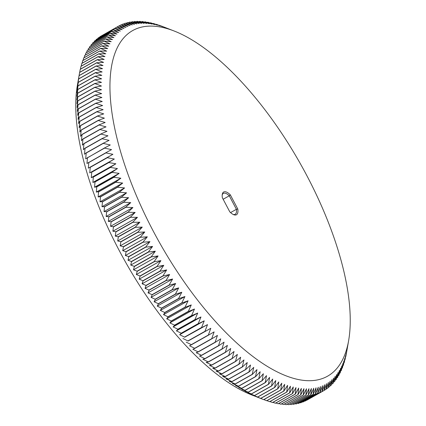 <?xml version="1.0" encoding="UTF-8"?>
<svg xmlns="http://www.w3.org/2000/svg" width="426" height="426" viewBox="0 0 426 426"><rect width="100%" height="100%" fill="white"/><g stroke="black" fill="none" stroke-linecap="round" stroke-linejoin="round"><path stroke-width="0.64" d="M230.333 194.879L237.783 209.012A13.041 5.304 -119.4 0 1 233.746 214.704A13.041 5.304 -119.4 0 1 229.8 211.866L222.351 197.733A13.041 5.304 -119.4 0 1 222.271 194.362A13.041 5.304 -119.4 0 1 230.333 194.879L229.284 195.8A12.013 4.888 -119.4 0 0 223.346 193.372A12.013 4.888 -119.4 0 0 222.196 194.991M322.418 378.533A198.42 80.706 60.6 0 0 348.66 340.459A198.42 80.706 60.6 0 0 300.357 163.717A198.42 80.706 60.6 0 0 174.069 30.976A198.42 80.706 60.6 0 0 136.65 196.269A198.42 80.706 60.6 0 0 322.418 378.533M237.783 209.012L236.398 209.299L229.284 195.8L223.155 199.256M230.562 212.59L236.398 209.299A12.013 4.888 -119.4 0 1 235.152 214.294A12.013 4.888 -119.4 0 1 233.171 214.443M174.069 30.976L162.301 26.391A209.145 85.067 60.6 0 0 162.2 26.353L159.313 25.294A209.145 85.067 60.6 0 0 159.218 25.256L162.982 26.795L156.374 24.325A209.145 85.067 60.6 0 0 156.278 24.298L160.133 25.917L153.482 23.494A209.145 85.067 60.6 0 0 153.387 23.467L157.327 25.171L150.639 22.791A209.145 85.067 60.6 0 0 150.543 22.77L154.574 24.554L147.843 22.227A209.145 85.067 60.6 0 0 147.753 22.205L151.869 24.069L145.106 21.79A209.145 85.067 60.6 0 0 145.016 21.779L149.222 23.712L142.417 21.492A209.145 85.067 60.6 0 0 142.332 21.486L146.624 23.489L139.792 21.327A209.145 85.067 60.6 0 0 139.707 21.327L144.084 23.398L137.22 21.3A209.145 85.067 60.6 0 0 137.14 21.3L141.608 23.435L134.712 21.407A209.145 85.067 60.6 0 0 134.632 21.412L139.185 23.606L132.268 21.646A209.145 85.067 60.6 0 0 132.188 21.657L136.826 23.909L129.887 22.019A209.145 85.067 60.6 0 0 129.808 22.035L134.531 24.346L127.571 22.53A209.145 85.067 60.6 0 0 127.496 22.546L132.305 24.91L125.324 23.174A209.145 85.067 60.6 0 0 125.249 23.196L130.143 25.603L123.146 23.947A209.145 85.067 60.6 0 0 123.077 23.978L128.05 26.428L121.037 24.857A209.145 85.067 60.6 0 0 120.968 24.889L126.027 27.386L119.003 25.901A209.145 85.067 60.6 0 0 118.939 25.933L124.072 28.467L117.043 27.072A209.145 85.067 60.6 0 0 116.98 27.11L122.193 29.682L115.158 28.372A209.145 85.067 60.6 0 0 115.095 28.42L120.388 31.023L113.348 29.809A209.145 85.067 60.6 0 0 113.289 29.857L118.662 32.488L111.617 31.37A209.145 85.067 60.6 0 0 111.564 31.423L117.012 34.075L109.967 33.058A209.145 85.067 60.6 0 0 109.913 33.116L115.435 35.789L108.396 34.873A209.145 85.067 60.6 0 0 108.342 34.937L113.939 37.626L106.905 36.812A209.145 85.067 60.6 0 0 106.857 36.881L112.528 39.586L105.499 38.878A209.145 85.067 60.6 0 0 105.451 38.947L111.191 41.668L104.173 41.061A209.145 85.067 60.6 0 0 104.13 41.136L109.94 43.862L102.938 43.367A209.145 85.067 60.6 0 0 102.895 43.447L108.774 46.178L101.782 45.795A209.145 85.067 60.6 0 0 101.745 45.875L107.693 48.607L100.717 48.335A209.145 85.067 60.6 0 0 100.685 48.42L106.692 51.152L99.737 50.992A209.145 85.067 60.6 0 0 99.705 51.083L105.781 53.804L98.843 53.761A209.145 85.067 60.6 0 0 98.816 53.857L104.95 56.573L98.044 56.642A209.145 85.067 60.6 0 0 98.017 56.743L104.21 59.443L97.325 59.635A209.145 85.067 60.6 0 0 97.304 59.736L103.561 62.42L96.702 62.734A209.145 85.067 60.6 0 0 96.681 62.84L102.991 65.503L96.169 65.939A209.145 85.067 60.6 0 0 96.154 66.046L102.517 68.687L95.722 69.241A209.145 85.067 60.6 0 0 95.712 69.353L102.128 71.967L95.371 72.649A209.145 85.067 60.6 0 0 95.36 72.766L101.825 75.349L95.104 76.153A209.145 85.067 60.6 0 0 95.099 76.27L101.617 78.821L94.934 79.753A209.145 85.067 60.6 0 0 94.929 79.875L101.494 82.383L94.854 83.443A209.145 85.067 60.6 0 0 94.854 83.565L101.463 86.036L94.865 87.224A209.145 85.067 60.6 0 0 94.865 87.351L101.516 89.779L94.966 91.095A209.145 85.067 60.6 0 0 94.971 91.223L101.665 93.603L95.163 95.046A209.145 85.067 60.6 0 0 95.168 95.179L101.899 97.506L95.445 99.082A209.145 85.067 60.6 0 0 95.456 99.215L102.224 101.489L95.818 103.193A209.145 85.067 60.6 0 0 95.834 103.332L102.634 105.552L96.287 107.384A209.145 85.067 60.6 0 0 96.303 107.522L103.14 109.679L96.84 111.644A209.145 85.067 60.6 0 0 96.862 111.788L103.726 113.88L97.49 115.973A209.145 85.067 60.6 0 0 97.511 116.122L104.402 118.151L98.225 120.372A209.145 85.067 60.6 0 0 98.252 120.521L105.169 122.48L99.05 124.834A209.145 85.067 60.6 0 0 99.077 124.983L106.021 126.873L99.961 129.355A209.145 85.067 60.6 0 0 99.993 129.504L106.953 131.32L100.962 133.934A209.145 85.067 60.6 0 0 100.999 134.083L107.975 135.819L102.048 138.562A209.145 85.067 60.6 0 0 102.091 138.716L109.083 140.372L103.225 143.248A209.145 85.067 60.6 0 0 103.262 143.402L110.275 144.973L104.482 147.971A209.145 85.067 60.6 0 0 104.524 148.131L111.548 149.617L105.829 152.748A209.145 85.067 60.6 0 0 105.872 152.907L112.901 154.303L107.251 157.556A209.145 85.067 60.6 0 0 107.304 157.716L114.338 159.026L108.763 162.407A209.145 85.067 60.6 0 0 108.816 162.567L115.856 163.781L110.355 167.285A209.145 85.067 60.6 0 0 110.409 167.45L117.448 168.568L112.022 172.2A209.145 85.067 60.6 0 0 112.081 172.36L119.126 173.382L113.774 177.136A209.145 85.067 60.6 0 0 113.833 177.301L120.872 178.217L115.6 182.094A209.145 85.067 60.6 0 0 115.664 182.259L122.699 183.073L117.501 187.073A209.145 85.067 60.6 0 0 117.571 187.238L124.594 187.951L119.482 192.062A209.145 85.067 60.6 0 0 119.552 192.232L126.57 192.834L121.532 197.068A209.145 85.067 60.6 0 0 121.602 197.238L128.609 197.733L123.657 202.084A209.145 85.067 60.6 0 0 123.732 202.249L130.723 202.632L125.851 207.1A209.145 85.067 60.6 0 0 125.926 207.265L132.901 207.542L128.119 212.116A209.145 85.067 60.6 0 0 128.194 212.286L135.149 212.441L130.447 217.132A209.145 85.067 60.6 0 0 130.526 217.297L137.46 217.34L132.848 222.143A209.145 85.067 60.6 0 0 132.928 222.308L139.834 222.234L135.308 227.138A209.145 85.067 60.6 0 0 135.388 227.303L142.273 227.111L137.827 232.122A209.145 85.067 60.6 0 0 137.912 232.292L144.771 231.978L140.415 237.09A209.145 85.067 60.6 0 0 140.5 237.255L147.327 236.824L143.056 242.037A209.145 85.067 60.6 0 0 143.141 242.202L149.936 241.643L145.751 246.963A209.145 85.067 60.6 0 0 145.841 247.123L152.599 246.441L148.504 251.857A209.145 85.067 60.6 0 0 148.599 252.016L155.32 251.212L151.31 256.718A209.145 85.067 60.6 0 0 151.406 256.878L158.089 255.946L154.169 261.548A209.145 85.067 60.6 0 0 154.265 261.708L160.906 260.648L157.072 266.335A209.145 85.067 60.6 0 0 157.167 266.495L163.765 265.307L160.022 271.085A209.145 85.067 60.6 0 0 160.123 271.24L166.672 269.924L163.02 275.787A209.145 85.067 60.6 0 0 163.121 275.942L169.623 274.498L166.055 280.441A209.145 85.067 60.6 0 0 166.161 280.596L172.615 279.019L169.133 285.042A209.145 85.067 60.6 0 0 169.239 285.191L175.64 283.492L172.248 289.589A209.145 85.067 60.6 0 0 172.354 289.739L178.702 287.907L175.4 294.073A209.145 85.067 60.6 0 0 175.507 294.222L181.801 292.263L178.585 298.498A209.145 85.067 60.6 0 0 178.691 298.647L184.932 296.555L181.801 302.859A209.145 85.067 60.6 0 0 181.907 303.003L188.09 300.783L185.044 307.151A209.145 85.067 60.6 0 0 185.156 307.295L191.274 304.941L188.313 311.374A209.145 85.067 60.6 0 0 188.425 311.512L194.48 309.031L191.609 315.522A209.145 85.067 60.6 0 0 191.721 315.655L197.712 313.046L194.927 319.591A209.145 85.067 60.6 0 0 195.039 319.724L200.96 316.981L198.26 323.579A209.145 85.067 60.6 0 0 198.372 323.707L204.23 320.837L201.61 327.482A209.145 85.067 60.6 0 0 201.722 327.61L207.515 324.612L204.981 331.3A209.145 85.067 60.6 0 0 205.092 331.428L210.811 328.302L208.357 335.033A209.145 85.067 60.6 0 0 208.468 335.155L214.118 331.902L211.743 338.67A209.145 85.067 60.6 0 0 211.855 338.792L217.436 335.411L215.141 342.216A209.145 85.067 60.6 0 0 215.252 342.334L220.753 338.83L218.538 345.667A209.145 85.067 60.6 0 0 218.65 345.779L224.076 342.147L221.941 349.016A209.145 85.067 60.6 0 0 222.052 349.123L227.404 345.374L225.338 352.265A209.145 85.067 60.6 0 0 225.455 352.371L230.727 348.495L228.741 355.406A209.145 85.067 60.6 0 0 228.853 355.508L234.044 351.514L232.133 358.447A209.145 85.067 60.6 0 0 232.245 358.543L237.357 354.427L235.519 361.376A209.145 85.067 60.6 0 0 235.631 361.472L240.663 357.238L238.895 364.193A209.145 85.067 60.6 0 0 239.007 364.283L243.954 359.938L242.256 366.898A209.145 85.067 60.6 0 0 242.367 366.988L247.234 362.526L245.605 369.491A209.145 85.067 60.6 0 0 245.717 369.576L250.499 364.997L248.933 371.967A209.145 85.067 60.6 0 0 249.045 372.047L253.747 367.361L252.245 374.326A209.145 85.067 60.6 0 0 252.357 374.401L256.969 369.603L255.536 376.563A209.145 85.067 60.6 0 0 255.643 376.637L260.174 371.728L258.8 378.682A209.145 85.067 60.6 0 0 258.907 378.751L263.353 373.735L262.038 380.674A209.145 85.067 60.6 0 0 262.144 380.737L266.5 375.625L265.244 382.543A209.145 85.067 60.6 0 0 265.35 382.601L269.621 377.388L268.423 384.289A209.145 85.067 60.6 0 0 268.524 384.343L272.709 379.028L271.564 385.903A209.145 85.067 60.6 0 0 271.666 385.956L275.76 380.546L274.669 387.394A209.145 85.067 60.6 0 0 274.775 387.442L278.78 381.936L277.741 388.752A209.145 85.067 60.6 0 0 277.843 388.794L281.762 383.198L280.766 389.982A209.145 85.067 60.6 0 0 280.867 390.019L284.696 384.332L283.753 391.079A209.145 85.067 60.6 0 0 283.849 391.116L287.593 385.338L286.693 392.048A209.145 85.067 60.6 0 0 286.789 392.074L290.441 386.217L289.584 392.878A209.145 85.067 60.6 0 0 289.68 392.905L293.248 386.962L292.428 393.581A209.145 85.067 60.6 0 0 292.524 393.603L296.001 387.58L295.223 394.146A209.145 85.067 60.6 0 0 295.314 394.162L298.706 388.07L297.966 394.582A209.145 85.067 60.6 0 0 298.056 394.593L301.358 388.421L300.649 394.881A209.145 85.067 60.6 0 0 300.735 394.886L303.951 388.645L303.275 395.04A209.145 85.067 60.6 0 0 303.365 395.046L306.491 388.741L305.847 395.072A209.145 85.067 60.6 0 0 305.932 395.072L308.972 388.698L308.355 394.966A209.145 85.067 60.6 0 0 308.435 394.961L311.39 388.528L310.799 394.726A209.145 85.067 60.6 0 0 310.879 394.716L313.749 388.224L313.179 394.354A209.145 85.067 60.6 0 0 313.259 394.338L316.044 387.793L315.496 393.842A209.145 85.067 60.6 0 0 315.57 393.821L318.275 387.229L317.743 393.198A209.145 85.067 60.6 0 0 317.817 393.177L320.437 386.531L319.921 392.421A209.145 85.067 60.6 0 0 319.995 392.394L322.53 385.706L322.029 391.515A209.145 85.067 60.6 0 0 322.099 391.483L324.553 384.747L324.064 390.472A209.145 85.067 60.6 0 0 324.133 390.434L326.502 383.666L326.023 389.3A209.145 85.067 60.6 0 0 326.087 389.257L328.382 382.452L327.908 387.995A209.145 85.067 60.6 0 0 327.972 387.953L330.187 381.116L329.719 386.563A209.145 85.067 60.6 0 0 329.777 386.515L331.918 379.646L331.449 385.003A209.145 85.067 60.6 0 0 331.508 384.95L333.569 378.059L333.1 383.315A209.145 85.067 60.6 0 0 333.153 383.256L335.14 376.344L334.671 381.499A209.145 85.067 60.6 0 0 334.724 381.435L336.636 374.507L336.162 379.561A209.145 85.067 60.6 0 0 336.21 379.491L338.052 372.548L337.568 377.495A209.145 85.067 60.6 0 0 337.616 377.425L339.384 370.466L338.894 375.311A209.145 85.067 60.6 0 0 338.936 375.237L340.635 368.272L340.129 373.006A209.145 85.067 60.6 0 0 340.172 372.926L341.801 365.955L341.285 370.577A209.145 85.067 60.6 0 0 341.322 370.498L342.887 363.527L342.35 368.037A209.145 85.067 60.6 0 0 342.387 367.952L343.883 360.982L343.329 365.38A209.145 85.067 60.6 0 0 343.361 365.29L344.799 358.33L344.224 362.611A209.145 85.067 60.6 0 0 344.251 362.515L345.624 355.566L345.028 359.725A209.145 85.067 60.6 0 0 345.049 359.629L346.365 352.691L345.742 356.738A209.145 85.067 60.6 0 0 345.763 356.637L346.365 353.639A209.145 85.067 60.6 0 0 346.386 353.532L348.66 340.459M319.921 392.421L302.854 402.053L302.311 401.926M302.854 402.053A209.145 85.067 60.6 0 0 302.923 402.022L319.995 392.394M322.029 391.515L304.622 401.068M304.963 401.143A209.145 85.067 60.6 0 0 305.032 401.111L322.099 391.483M324.064 390.472L306.869 400.073M306.997 400.099A209.145 85.067 60.6 0 0 307.061 400.067L324.133 390.434M326.023 389.3L324.159 390.354M327.908 387.995L326.188 388.97M329.719 386.563L328.132 387.458M331.449 385.003L329.996 385.823M333.1 383.315L331.774 384.066M334.671 381.499L333.467 382.181M336.162 379.561L335.076 380.173M337.568 377.495L336.599 378.043M338.894 375.311L338.031 375.796M340.129 373.006L339.378 373.426M341.285 370.577L340.635 370.945M342.35 368.037L341.806 368.346M343.329 365.38L342.887 365.63M344.224 362.611L343.878 362.803M153.387 23.467L153.062 23.648M150.543 22.77L150.122 23.009M147.753 22.205L147.231 22.503M145.016 21.779L144.387 22.131M142.332 21.486L141.597 21.896M139.707 21.327L138.865 21.801M137.14 21.3L136.187 21.838M134.632 21.412L133.567 22.014M132.188 21.657L131.006 22.322M129.808 22.035L128.503 22.77M127.496 22.546L126.064 23.355M125.249 23.196L123.689 24.074M123.077 23.978L121.378 24.932M120.968 24.889L119.131 25.927M118.939 25.933L101.841 35.646M117.043 27.072L99.977 36.7A209.145 85.067 60.6 0 0 99.913 36.742L116.98 27.11M99.812 37.03L99.913 36.742M115.158 28.372L98.092 38.005A209.145 85.067 60.6 0 0 98.028 38.047L115.095 28.42M97.868 38.542L98.028 38.047M113.348 29.809L96.281 39.437A209.145 85.067 60.6 0 0 96.223 39.485L113.289 29.857M96.004 40.177L96.223 39.485M111.617 31.37L94.551 40.997A209.145 85.067 60.6 0 0 94.492 41.05L111.564 31.423M94.226 41.934L94.492 41.05M109.967 33.058L92.9 42.685A209.145 85.067 60.6 0 0 92.847 42.744L109.913 33.116M92.533 43.819L92.847 42.744M108.396 34.873L91.329 44.501A209.145 85.067 60.6 0 0 91.276 44.565L108.342 34.937M90.924 45.827L91.276 44.565M106.905 36.812L89.838 46.439A209.145 85.067 60.6 0 0 89.79 46.509L106.857 36.881M89.401 47.957L89.79 46.509M105.499 38.878L88.432 48.505A209.145 85.067 60.6 0 0 88.384 48.575L105.451 38.947M87.969 50.204L88.384 48.575M104.173 41.061L87.106 50.689A209.145 85.067 60.6 0 0 87.064 50.763L104.13 41.136M86.622 52.574L87.064 50.763M102.938 43.367L85.871 52.994A209.145 85.067 60.6 0 0 85.828 53.074L102.895 43.447M85.365 55.055L85.828 53.074M101.782 45.795L84.715 55.423A209.145 85.067 60.6 0 0 84.678 55.502L101.745 45.875M84.194 57.654L84.678 55.502M100.717 48.335L83.65 57.963A209.145 85.067 60.6 0 0 83.613 58.048L100.685 48.42M83.113 60.37L83.613 58.048M99.737 50.992L82.671 60.62A209.145 85.067 60.6 0 0 82.639 60.71L99.705 51.083M82.122 63.197L82.639 60.71M98.843 53.761L81.776 63.389A209.145 85.067 60.6 0 0 81.749 63.485L98.816 53.857M81.222 66.131L81.749 63.485M98.044 56.642L80.972 66.275A209.145 85.067 60.6 0 0 80.951 66.371L98.017 56.743M80.413 69.177L80.951 66.371M97.325 59.635L80.258 69.262A209.145 85.067 60.6 0 0 80.237 69.363L97.304 59.736M79.694 72.329L80.237 69.363M96.702 62.734L79.635 72.361A209.145 85.067 60.6 0 0 79.614 72.468L96.681 62.84M96.169 65.939L79.098 75.567L78.416 79.369L79.614 72.468M79.098 75.567A209.145 85.067 60.6 0 0 79.082 75.674L96.154 66.046M95.722 69.241L78.656 78.874L77.937 82.548L79.082 75.674M78.656 78.874A209.145 85.067 60.6 0 0 78.64 78.986L95.712 69.353M95.371 72.649L78.299 82.277L77.548 85.834L78.64 78.986M78.299 82.277A209.145 85.067 60.6 0 0 78.293 82.394L95.36 72.766M95.104 76.153L78.038 85.78L77.25 89.21L78.293 82.394M78.038 85.78A209.145 85.067 60.6 0 0 78.033 85.898L95.099 76.27M94.934 79.753L77.867 89.38L77.037 92.687L78.033 85.898M77.867 89.38A209.145 85.067 60.6 0 0 77.862 89.503L94.929 79.875M94.854 83.443L77.788 93.07L76.914 96.249L77.862 89.503M77.788 93.07A209.145 85.067 60.6 0 0 77.788 93.198L94.854 83.565M94.865 87.224L77.798 96.851L76.882 99.902L77.788 93.198M77.798 96.851A209.145 85.067 60.6 0 0 77.798 96.979L94.865 87.351M94.966 91.095L77.899 100.722L76.941 103.646L77.798 96.979M77.899 100.722A209.145 85.067 60.6 0 0 77.905 100.85L94.971 91.223M95.163 95.046L78.091 104.674L77.085 107.469L77.905 100.85M78.091 104.674A209.145 85.067 60.6 0 0 78.102 104.807L95.168 95.179M95.445 99.082L78.379 108.71L77.324 111.372L78.102 104.807M78.379 108.71A209.145 85.067 60.6 0 0 78.389 108.843L95.456 99.215M95.818 103.193L78.751 112.821L77.644 115.355L78.389 108.843M78.751 112.821A209.145 85.067 60.6 0 0 78.767 112.959L95.834 103.332M96.287 107.384L79.22 117.012L78.059 119.413L78.767 112.959M79.22 117.012A209.145 85.067 60.6 0 0 79.236 117.15L96.303 107.522M96.84 111.644L79.774 121.272L78.56 123.545L79.236 117.15M79.774 121.272A209.145 85.067 60.6 0 0 79.795 121.415L96.862 111.788M97.49 115.973L80.423 125.601L79.151 127.747L79.795 121.415M80.423 125.601A209.145 85.067 60.6 0 0 80.445 125.75L97.511 116.122M98.225 120.372L81.158 129.999L79.827 132.017L80.445 125.75M81.158 129.999A209.145 85.067 60.6 0 0 81.185 130.148L98.252 120.521M99.05 124.834L81.984 134.462L80.589 136.347L81.185 130.148M81.984 134.462A209.145 85.067 60.6 0 0 82.01 134.611L99.077 124.983M99.961 129.355L82.894 138.982L81.441 140.734L82.01 134.611M82.894 138.982A209.145 85.067 60.6 0 0 82.926 139.132L99.993 129.504M100.962 133.934L83.895 143.562L82.378 145.186L82.926 139.132M83.895 143.562A209.145 85.067 60.6 0 0 83.933 143.716L100.999 134.083M102.048 138.562L84.982 148.195L83.4 149.686L83.933 143.716M84.982 148.195A209.145 85.067 60.6 0 0 85.019 148.349L102.091 138.716M103.225 143.248L86.159 152.875L84.508 154.239L85.019 148.349M86.159 152.875A209.145 85.067 60.6 0 0 86.196 153.03L103.262 143.402M104.482 147.971L85.695 158.839L86.196 153.03M87.415 157.604A209.145 85.067 60.6 0 0 87.458 157.758L104.524 148.131M105.829 152.748L86.968 163.483L87.458 157.758M88.757 162.375A209.145 85.067 60.6 0 0 88.805 162.535L105.872 152.907M112.901 154.303L88.326 168.169L88.805 162.535M107.251 157.556L88.326 168.169M90.184 167.184A209.145 85.067 60.6 0 0 90.232 167.349L107.304 157.716M114.338 159.026L89.764 172.892L90.232 167.349M108.763 162.407L89.764 172.892M91.696 172.035A209.145 85.067 60.6 0 0 91.744 172.195L108.816 162.567M115.856 163.781L91.276 177.647L91.744 172.195M110.355 167.285L93.283 176.918L91.276 177.647M93.283 176.918A209.145 85.067 60.6 0 0 93.342 177.078L110.409 167.45M117.448 168.568L92.873 182.435L93.342 177.078M112.022 172.2L94.955 181.827L92.873 182.435M94.955 181.827A209.145 85.067 60.6 0 0 95.014 181.987L112.081 172.36M119.126 173.382L94.545 187.248L95.014 181.987M113.774 177.136L96.707 186.764L94.545 187.248M96.707 186.764A209.145 85.067 60.6 0 0 96.766 186.929L113.833 177.301M120.872 178.217L96.297 192.083L96.766 186.929M115.6 182.094L98.534 191.721L96.297 192.083M98.534 191.721A209.145 85.067 60.6 0 0 98.592 191.886L115.664 182.259M122.699 183.073L98.118 196.94L98.592 191.886M117.501 187.073L100.435 196.7L98.118 196.94M100.435 196.7A209.145 85.067 60.6 0 0 100.499 196.865L117.571 187.238M124.594 187.951L100.019 201.812L100.499 196.865M119.482 192.062L102.416 201.695L100.019 201.812M102.416 201.695A209.145 85.067 60.6 0 0 102.48 201.86L119.552 192.232M126.57 192.834L101.99 206.701L102.48 201.86M121.532 197.068L104.466 206.695L101.99 206.701M104.466 206.695A209.145 85.067 60.6 0 0 104.535 206.866L121.602 197.238M128.609 197.733L104.035 211.6L104.535 206.866M123.657 202.084L106.591 211.711L104.035 211.6M106.591 211.711A209.145 85.067 60.6 0 0 106.665 211.876L123.732 202.249M130.723 202.632L106.143 216.499L106.665 211.876M125.851 207.1L108.784 216.727L106.143 216.499M108.784 216.727A209.145 85.067 60.6 0 0 108.859 216.893L125.926 207.265M132.901 207.542L108.326 221.403L108.859 216.893M128.119 212.116L111.048 221.744L108.326 221.403M111.048 221.744A209.145 85.067 60.6 0 0 111.127 221.914L128.194 212.286M135.149 212.441L110.574 226.307L111.127 221.914M130.447 217.132L113.38 226.76L110.574 226.307M113.38 226.76A209.145 85.067 60.6 0 0 113.46 226.925L130.526 217.297M137.46 217.34L112.885 231.206L113.46 226.925M132.848 222.143L115.776 231.771L112.885 231.206M115.776 231.771A209.145 85.067 60.6 0 0 115.856 231.936L132.928 222.308M139.834 222.234L115.26 236.1L115.856 231.936M135.308 227.138L118.236 236.765L115.26 236.1M118.236 236.765A209.145 85.067 60.6 0 0 118.321 236.936L135.388 227.303M142.273 227.111L117.698 240.978L118.321 236.936M137.827 232.122L120.76 241.755L117.698 240.978M120.76 241.755A209.145 85.067 60.6 0 0 120.846 241.92L137.912 232.292M144.771 231.978L120.191 245.845L120.846 241.92M140.415 237.09L123.343 246.723L120.191 245.845M123.343 246.723A209.145 85.067 60.6 0 0 123.433 246.883L140.5 237.255M147.327 236.824L122.747 250.685L123.433 246.883M143.056 242.037L125.984 251.67L122.747 250.685M125.984 251.67A209.145 85.067 60.6 0 0 126.075 251.83L143.141 242.202M149.936 241.643L125.356 255.509L126.075 251.83M145.751 246.963L128.684 256.59L125.356 255.509M128.684 256.59A209.145 85.067 60.6 0 0 128.774 256.756L145.841 247.123M152.599 246.441L128.024 260.307L128.774 256.756M148.504 251.857L131.437 261.484L128.024 260.307M131.437 261.484A209.145 85.067 60.6 0 0 131.533 261.649L148.599 252.016M155.32 251.212L130.739 265.079L131.533 261.649M151.31 256.718L134.243 266.346L130.739 265.079M134.243 266.346A209.145 85.067 60.6 0 0 134.339 266.511L151.406 256.878M158.089 255.946L133.508 269.812L134.339 266.511M154.169 261.548L137.097 271.176L133.508 269.812M137.097 271.176A209.145 85.067 60.6 0 0 137.193 271.335L154.265 261.708M160.906 260.648L136.325 274.514L137.193 271.335M157.072 266.335L140.005 275.963L136.325 274.514M140.005 275.963A209.145 85.067 60.6 0 0 140.101 276.123L157.167 266.495M163.765 265.307L139.19 279.174L140.101 276.123M160.022 271.085L142.955 280.713L139.19 279.174M142.955 280.713A209.145 85.067 60.6 0 0 143.056 280.867L160.123 271.24M166.672 269.924L142.098 283.791L143.056 280.867M163.02 275.787L145.953 285.415L142.098 283.791M145.953 285.415A209.145 85.067 60.6 0 0 146.054 285.569L163.121 275.942M169.623 274.498L145.048 288.365L146.054 285.569M166.055 280.441L148.988 290.069L145.048 288.365M148.988 290.069A209.145 85.067 60.6 0 0 149.089 290.223L166.161 280.596M172.615 279.019L148.035 292.886L149.089 290.223M169.133 285.042L152.066 294.67L148.035 292.886M152.066 294.67A209.145 85.067 60.6 0 0 152.173 294.824L169.239 285.191M175.64 283.492L151.065 297.359L152.173 294.824M172.248 289.589L155.181 299.217L151.065 297.359M155.181 299.217A209.145 85.067 60.6 0 0 155.288 299.366L172.354 289.739M178.702 287.907L154.127 301.773L155.288 299.366M175.4 294.073L158.334 303.701L154.127 301.773M158.334 303.701A209.145 85.067 60.6 0 0 158.44 303.85L175.507 294.222M181.801 292.263L157.226 306.124L158.44 303.85M178.585 298.498L161.518 308.131L157.226 306.124M161.518 308.131A209.145 85.067 60.6 0 0 161.624 308.275L178.691 298.647M184.932 296.555L160.352 310.421L161.624 308.275M181.801 302.859L164.734 312.487L160.352 310.421M164.734 312.487A209.145 85.067 60.6 0 0 164.841 312.631L181.907 303.003M188.09 300.783L163.509 314.649L164.841 312.631M185.044 307.151L167.977 316.779L163.509 314.649M167.977 316.779A209.145 85.067 60.6 0 0 168.084 316.923L185.156 307.295M191.274 304.941L166.694 318.808L168.084 316.923M188.313 311.374L171.247 321.002L166.694 318.808M171.247 321.002A209.145 85.067 60.6 0 0 171.358 321.14L188.425 311.512M194.48 309.031L169.905 322.897L171.358 321.14M191.609 315.522L174.543 325.15L169.905 322.897M174.543 325.15A209.145 85.067 60.6 0 0 174.655 325.283L191.721 315.655M197.712 313.046L173.132 326.907L174.655 325.283M194.927 319.591L177.86 329.218L173.132 326.907M177.86 329.218A209.145 85.067 60.6 0 0 177.967 329.351L195.039 319.724M200.96 316.981L176.385 330.848L177.967 329.351M198.26 323.579L181.194 333.207L176.385 330.848M181.194 333.207A209.145 85.067 60.6 0 0 181.306 333.334L198.372 323.707M204.23 320.837L179.655 334.703L181.306 333.334M201.61 327.482L184.543 337.11L179.655 334.703M184.543 337.11A209.145 85.067 60.6 0 0 184.655 337.238L201.722 327.61M207.515 324.612L184.655 337.238M204.981 331.3L187.909 340.933L182.935 338.478M187.909 340.933A209.145 85.067 60.6 0 0 188.02 341.056L205.092 331.428M210.811 328.302L188.02 341.056M208.357 335.033L191.29 344.661L186.237 342.163M191.29 344.661A209.145 85.067 60.6 0 0 191.402 344.783L208.468 335.155M211.743 338.67L194.677 348.303L189.543 345.768L191.402 344.783M194.677 348.303A209.145 85.067 60.6 0 0 194.788 348.42L211.855 338.792M215.141 342.216L198.069 351.844L192.856 349.277L194.788 348.42M198.069 351.844A209.145 85.067 60.6 0 0 198.186 351.961L215.252 342.334M218.538 345.667L201.471 355.295L196.178 352.691L198.186 351.961M201.471 355.295A209.145 85.067 60.6 0 0 201.583 355.406L218.65 345.779M221.941 349.016L204.874 358.644L199.501 356.014L201.583 355.406M204.874 358.644A209.145 85.067 60.6 0 0 204.986 358.751L222.052 349.123M225.338 352.265L208.271 361.892L202.824 359.235L204.986 358.751M208.271 361.892A209.145 85.067 60.6 0 0 208.389 361.999L225.455 352.371M228.741 355.406L211.669 365.034L206.147 362.361L208.389 361.999M211.669 365.034A209.145 85.067 60.6 0 0 211.786 365.141L228.853 355.508M232.133 358.447L215.066 368.075L209.47 365.38L211.786 365.141M215.066 368.075A209.145 85.067 60.6 0 0 215.178 368.17L232.245 358.543M235.519 361.376L218.447 371.003L212.782 368.293L215.178 368.17M218.447 371.003A209.145 85.067 60.6 0 0 218.565 371.099L235.631 361.472M238.895 364.193L221.824 373.82L216.083 371.099L218.565 371.099M221.824 373.82A209.145 85.067 60.6 0 0 221.935 373.916L239.007 364.283M242.256 366.898L225.189 376.531L219.379 373.799L221.935 373.916M225.189 376.531A209.145 85.067 60.6 0 0 225.301 376.616L242.367 366.988M245.605 369.491L228.538 379.119L222.66 376.387L225.301 376.616M228.538 379.119A209.145 85.067 60.6 0 0 228.645 379.204L245.717 369.576M248.933 371.967L231.866 381.595L225.924 378.863L228.645 379.204M231.866 381.595A209.145 85.067 60.6 0 0 231.978 381.675L249.045 372.047M252.245 374.326L235.179 383.954L229.167 381.222L231.978 381.675M235.179 383.954A209.145 85.067 60.6 0 0 235.285 384.028L252.357 374.401M255.536 376.563L238.464 386.19L232.394 383.469L235.285 384.028M238.464 386.19A209.145 85.067 60.6 0 0 238.576 386.265L255.643 376.637M258.8 378.682L241.728 388.31L235.594 385.594L238.576 386.265M241.728 388.31A209.145 85.067 60.6 0 0 241.84 388.379L258.907 378.751M262.038 380.674L244.966 390.301L238.773 387.601L241.84 388.379M244.966 390.301A209.145 85.067 60.6 0 0 245.078 390.365L262.144 380.737M265.244 382.543L248.177 392.17L241.925 389.486L245.078 390.365M248.177 392.17A209.145 85.067 60.6 0 0 248.283 392.234L265.35 382.601M268.423 384.289L251.351 393.917L245.046 391.254L248.283 392.234M251.351 393.917A209.145 85.067 60.6 0 0 251.457 393.97L268.524 384.343M271.564 385.903L254.498 395.53L248.129 392.894L251.457 393.97M254.498 395.53A209.145 85.067 60.6 0 0 254.599 395.584L271.666 385.956M274.669 387.394L257.602 397.021L251.186 394.407L254.599 395.584M257.602 397.021A209.145 85.067 60.6 0 0 257.703 397.069L274.775 387.442M277.741 388.752L260.669 398.379L254.205 395.797L257.703 397.069M260.669 398.379A209.145 85.067 60.6 0 0 260.771 398.422L277.843 388.794M280.766 389.982L263.699 399.609L257.182 397.059L260.771 398.422M263.699 399.609A209.145 85.067 60.6 0 0 263.8 399.647L280.867 390.019M283.753 391.079L266.687 400.706L263.843 399.625M266.687 400.706A209.145 85.067 60.6 0 0 266.782 400.744L283.849 391.116M286.693 392.048L269.626 401.675L266.921 400.664M269.626 401.675A209.145 85.067 60.6 0 0 269.722 401.702L286.789 392.074M289.584 392.878L272.518 402.506L269.951 401.574M272.518 402.506A209.145 85.067 60.6 0 0 272.613 402.533L289.68 392.905M292.428 393.581L275.361 403.209L272.938 402.352M275.361 403.209A209.145 85.067 60.6 0 0 275.457 403.23L292.524 393.603M295.223 394.146L278.157 403.773L275.878 402.991M278.157 403.773A209.145 85.067 60.6 0 0 278.247 403.795L295.314 394.162M297.966 394.582L280.894 404.21L278.769 403.497M280.894 404.21A209.145 85.067 60.6 0 0 280.984 404.221L298.056 394.593M300.649 394.881L283.583 404.508L281.613 403.869M283.583 404.508A209.145 85.067 60.6 0 0 283.668 404.514L300.735 394.886M303.275 395.04L286.208 404.673L284.403 404.104M286.208 404.673A209.145 85.067 60.6 0 0 286.293 404.673L303.365 395.046M305.847 395.072L288.78 404.7L287.135 404.199M288.78 404.7A209.145 85.067 60.6 0 0 288.86 404.7L305.932 395.072M308.355 394.966L291.288 404.593L289.813 404.162M291.288 404.593A209.145 85.067 60.6 0 0 291.368 404.588L308.435 394.961M310.799 394.726L293.732 404.354L292.433 403.986M293.732 404.354A209.145 85.067 60.6 0 0 293.812 404.343L310.879 394.716M313.179 394.354L296.113 403.981L294.994 403.678M296.113 403.981A209.145 85.067 60.6 0 0 296.192 403.965L313.259 394.338M315.496 393.842L298.429 403.47L297.497 403.23M298.429 403.47A209.145 85.067 60.6 0 0 298.504 403.454L315.57 393.821M317.743 393.198L300.676 402.826L299.936 402.645M300.676 402.826A209.145 85.067 60.6 0 0 300.751 402.804L317.817 393.177M78.938 76.334L77.34 85.541A198.42 80.706 60.6 0 0 125.643 262.283A198.42 80.706 60.6 0 0 251.931 395.024L262.762 399.247"/></g></svg>
